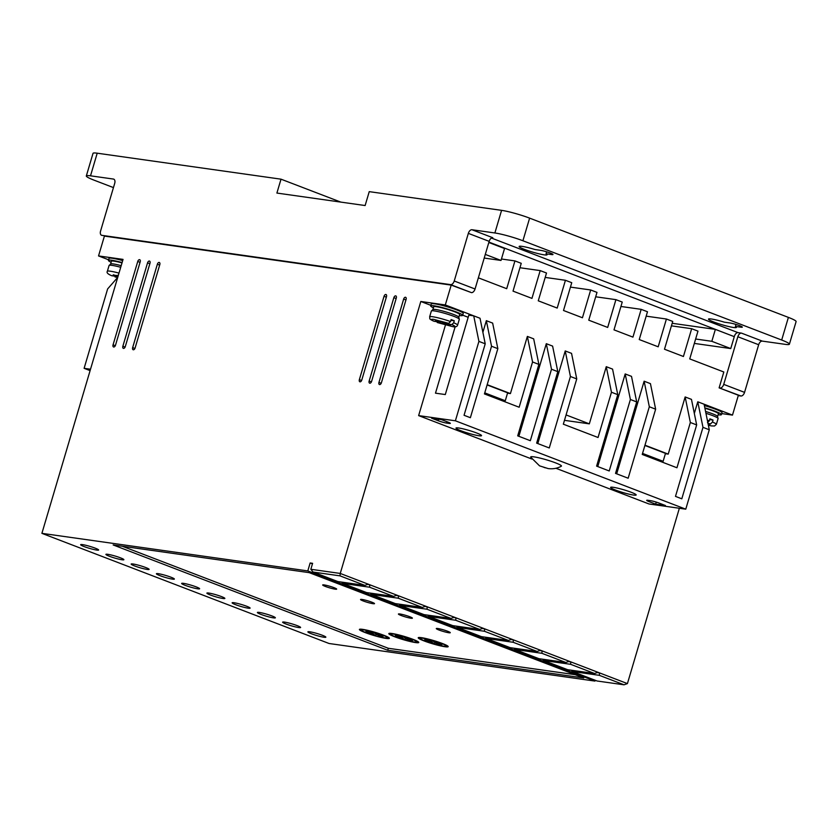 <?xml version="1.0" encoding="UTF-8"?>
<svg xmlns="http://www.w3.org/2000/svg" width="838" height="838" viewBox="0 0 838 838"><rect width="100%" height="100%" fill="white"/><g stroke="black" fill="none" stroke-linecap="round" stroke-linejoin="round"><path stroke-width="1.26" d="M530.737 457.171A16.037 1.728 16.5 0 1 533.921 456.857A16.037 1.728 16.5 0 1 552.053 461.602A16.037 1.728 16.5 0 1 561.303 466.221C557.343 468.4 552.965 469.186 548.157 468.578L539.557 465.855L530.737 457.171M118.106 276.09L113.224 274.812L117.949 276.624L111.747 275.723C107.851 274.131 106.395 272.654 107.369 271.282L109.097 265.457L110.909 263.834A13.534 1.467 16.5 0 1 113.329 263.939A13.534 1.467 16.5 0 1 121.185 265.677M433.183 309.39A13.534 1.467 16.5 0 1 435.592 309.494A13.534 1.467 16.5 0 1 449.084 312.899A13.534 1.467 16.5 0 1 458.679 316.942L459.318 319.288A14.581 1.571 16.5 0 0 450.09 314.994A14.581 1.571 16.5 0 0 434.294 310.908A14.581 1.571 16.5 0 0 431.361 311.003L433.183 309.39M708.005 423.473L710.624 423.85L712.457 422.038L713.044 420.058A14.581 1.571 -163.5 0 0 709.891 418.843L709.304 420.833L707.471 422.635M443.595 322.651L443.386 323.384L450.561 325.553L445.826 323.73L451.86 324.589L453.683 322.777L454.269 320.786A14.581 1.571 -163.5 0 0 451.116 319.582L450.53 321.562L448.697 323.374L435.488 320.357L440.222 322.18L440.379 321.645M544.166 254.846A14.581 1.571 16.5 0 1 528.369 250.772A14.581 1.571 16.5 0 1 519.141 246.477A14.581 1.571 16.5 0 1 522.074 246.372A14.581 1.571 16.5 0 1 535.021 249.546L540.458 250.311A7.291 0.786 16.5 0 1 548.356 252.353A7.291 0.786 16.5 0 1 552.975 254.501A7.291 0.786 16.5 0 1 551.509 254.553L546.062 253.778A14.581 1.571 16.5 0 1 547.088 254.752A14.581 1.571 16.5 0 1 544.166 254.846M733.512 327.48A14.581 1.571 16.5 0 1 717.716 323.405A14.581 1.571 16.5 0 1 708.487 319.11A14.581 1.571 16.5 0 1 711.42 319.006A14.581 1.571 16.5 0 1 724.367 322.18L729.804 322.944A7.291 0.786 16.5 0 1 737.702 324.987A7.291 0.786 16.5 0 1 742.321 327.134A7.291 0.786 16.5 0 1 740.855 327.187L735.408 326.411A14.581 1.571 16.5 0 1 736.434 327.386A14.581 1.571 16.5 0 1 733.512 327.48M111.129 262.263A16.655 1.802 16.5 0 1 108.427 260.367A16.655 1.802 16.5 0 1 111.779 260.251A16.655 1.802 16.5 0 1 122.107 262.566M122.694 260.587A16.655 1.802 -163.5 0 0 112.365 258.272A16.655 1.802 -163.5 0 0 109.024 258.376L108.427 260.367M704.831 407.855A16.655 1.802 16.5 0 1 721.424 414.642A16.655 1.802 16.5 0 1 718.124 414.758M704.36 405.571A16.655 1.802 16.5 0 1 722.01 412.663L721.424 414.642M433.393 307.808A16.655 1.802 16.5 0 1 430.701 305.912A16.655 1.802 16.5 0 1 434.053 305.807A16.655 1.802 16.5 0 1 452.101 310.469A16.655 1.802 16.5 0 1 462.649 315.381A16.655 1.802 16.5 0 1 459.36 315.497M430.701 305.912L431.287 303.932A16.655 1.802 16.5 0 1 434.639 303.817A16.655 1.802 16.5 0 1 452.688 308.478A16.655 1.802 16.5 0 1 463.236 313.391L462.649 315.381M107.798 554.316A9.375 1.016 -163.5 0 0 105.913 554.379A9.375 1.016 -163.5 0 0 111.842 557.134A9.375 1.016 -163.5 0 0 121.992 559.763A9.375 1.016 -163.5 0 0 123.877 559.7A9.375 1.016 -163.5 0 0 117.949 556.935A9.375 1.016 -163.5 0 0 107.798 554.316M133.043 563.995A9.375 1.016 -163.5 0 0 131.157 564.058A9.375 1.016 -163.5 0 0 137.086 566.823A9.375 1.016 -163.5 0 0 147.237 569.442A9.375 1.016 -163.5 0 0 149.122 569.379A9.375 1.016 -163.5 0 0 143.193 566.624A9.375 1.016 -163.5 0 0 133.043 563.995M82.543 544.627A9.375 1.016 -163.5 0 0 80.658 544.69A9.375 1.016 -163.5 0 0 86.597 547.455A9.375 1.016 -163.5 0 0 96.747 550.074A9.375 1.016 -163.5 0 0 98.633 550.011A9.375 1.016 -163.5 0 0 92.693 547.256A9.375 1.016 -163.5 0 0 82.543 544.627M158.288 573.684A9.375 1.016 -163.5 0 0 156.402 573.747A9.375 1.016 -163.5 0 0 162.331 576.502A9.375 1.016 -163.5 0 0 172.481 579.131A9.375 1.016 -163.5 0 0 174.367 579.068A9.375 1.016 -163.5 0 0 168.438 576.303A9.375 1.016 -163.5 0 0 158.288 573.684M183.532 583.363A9.375 1.016 -163.5 0 0 181.647 583.426A9.375 1.016 -163.5 0 0 187.586 586.191A9.375 1.016 -163.5 0 0 197.737 588.81A9.375 1.016 -163.5 0 0 199.622 588.747A9.375 1.016 -163.5 0 0 193.683 585.992A9.375 1.016 -163.5 0 0 183.532 583.363M208.777 593.053A9.375 1.016 -163.5 0 0 206.892 593.115A9.375 1.016 -163.5 0 0 212.831 595.87A9.375 1.016 -163.5 0 0 222.981 598.5A9.375 1.016 -163.5 0 0 224.867 598.437A9.375 1.016 -163.5 0 0 218.928 595.671A9.375 1.016 -163.5 0 0 208.777 593.053M234.022 602.731A9.375 1.016 -163.5 0 0 232.136 602.794A9.375 1.016 -163.5 0 0 238.076 605.56A9.375 1.016 -163.5 0 0 248.226 608.179A9.375 1.016 -163.5 0 0 250.112 608.116A9.375 1.016 -163.5 0 0 244.172 605.361A9.375 1.016 -163.5 0 0 234.022 602.731M259.267 612.421A9.375 1.016 -163.5 0 0 257.381 612.484A9.375 1.016 -163.5 0 0 263.321 615.239A9.375 1.016 -163.5 0 0 273.471 617.868A9.375 1.016 -163.5 0 0 275.356 617.805A9.375 1.016 -163.5 0 0 269.417 615.04A9.375 1.016 -163.5 0 0 259.267 612.421M284.511 622.1A9.375 1.016 -163.5 0 0 282.626 622.163A9.375 1.016 -163.5 0 0 288.565 624.928A9.375 1.016 -163.5 0 0 298.716 627.547A9.375 1.016 -163.5 0 0 300.601 627.484A9.375 1.016 -163.5 0 0 294.662 624.729A9.375 1.016 -163.5 0 0 284.511 622.1M309.767 631.789A9.375 1.016 -163.5 0 0 307.881 631.852A9.375 1.016 -163.5 0 0 313.81 634.607A9.375 1.016 -163.5 0 0 323.96 637.236A9.375 1.016 -163.5 0 0 325.846 637.173A9.375 1.016 -163.5 0 0 319.917 634.408A9.375 1.016 -163.5 0 0 309.767 631.789M371.601 381.395A2.085 1.215 111 0 1 369.788 383.207A2.085 1.215 111 0 1 369.631 383.165A2.085 1.215 111 0 1 369.149 381.049L393.85 297.668A2.085 1.215 111 0 1 395.819 295.898A2.085 1.215 111 0 1 396.301 298.014L371.601 381.395M361.796 380.012A2.085 1.215 111 0 1 359.984 381.824A2.085 1.215 111 0 1 359.827 381.782A2.085 1.215 111 0 1 359.355 379.656L384.045 296.285A2.085 1.215 111 0 1 386.014 294.515A2.085 1.215 111 0 1 386.496 296.631L361.796 380.012M115.508 345.193A2.085 1.215 111 0 1 113.696 347.005A2.085 1.215 111 0 1 113.528 346.963A2.085 1.215 111 0 1 113.057 344.847L137.746 261.477A2.085 1.215 111 0 1 139.726 259.707A2.085 1.215 111 0 1 140.197 261.823L115.508 345.193M125.302 346.576A2.085 1.215 111 0 1 123.49 348.388A2.085 1.215 111 0 1 123.333 348.357A2.085 1.215 111 0 1 122.861 346.23L147.551 262.86A2.085 1.215 111 0 1 149.52 261.089A2.085 1.215 111 0 1 150.002 263.205L125.302 346.576M135.107 347.969A2.085 1.215 111 0 1 133.294 349.781A2.085 1.215 111 0 1 133.137 349.739A2.085 1.215 111 0 1 132.655 347.623L157.355 264.242A2.085 1.215 111 0 1 159.325 262.472A2.085 1.215 111 0 1 159.807 264.588L135.107 347.969M381.405 382.777A2.085 1.215 111 0 1 379.593 384.59A2.085 1.215 111 0 1 379.436 384.548A2.085 1.215 111 0 1 378.954 382.432L403.654 299.061A2.085 1.215 111 0 1 405.623 297.291A2.085 1.215 111 0 1 406.105 299.407L381.405 382.777M648.486 456.846A14.581 1.571 -163.5 0 0 642.379 453.945M493.854 397.526A14.581 1.571 -163.5 0 0 484.563 393.514M633.486 495.049A13.324 1.435 16.5 0 1 619.052 491.319A13.324 1.435 16.5 0 1 610.609 487.391A13.324 1.435 16.5 0 1 613.29 487.307A13.324 1.435 16.5 0 1 627.725 491.037A13.324 1.435 16.5 0 1 636.168 494.965A13.324 1.435 16.5 0 1 633.486 495.049M478.854 435.739A13.324 1.435 16.5 0 1 464.42 431.999A13.324 1.435 16.5 0 1 455.977 428.071A13.324 1.435 16.5 0 1 458.658 427.988A13.324 1.435 16.5 0 1 473.093 431.717A13.324 1.435 16.5 0 1 481.536 435.645A13.324 1.435 16.5 0 1 478.854 435.739M110.637 263.918L111.423 261.257A13.534 1.467 16.5 0 1 114.146 261.163A13.534 1.467 16.5 0 1 122.013 262.902M705.554 411.448A13.534 1.467 16.5 0 1 717.454 416.203L718.093 418.55A14.581 1.571 16.5 0 0 705.942 413.312M717.642 416.413L718.428 413.752A13.534 1.467 -163.5 0 0 704.905 408.232M432.911 309.463L433.696 306.802A13.534 1.467 16.5 0 1 436.42 306.708A13.534 1.467 16.5 0 1 451.085 310.5A13.534 1.467 16.5 0 1 459.653 314.491L458.868 317.152M448.801 632.742A7.291 0.786 16.5 0 1 440.903 630.7A7.291 0.786 16.5 0 1 436.284 628.552A7.291 0.786 16.5 0 1 437.75 628.51A7.291 0.786 16.5 0 1 445.648 630.543A7.291 0.786 16.5 0 1 450.268 632.69A7.291 0.786 16.5 0 1 448.801 632.742M410.924 618.214A7.291 0.786 16.5 0 1 403.036 616.171A7.291 0.786 16.5 0 1 398.417 614.024A7.291 0.786 16.5 0 1 399.883 613.982A7.291 0.786 16.5 0 1 407.781 616.024A7.291 0.786 16.5 0 1 412.39 618.172A7.291 0.786 16.5 0 1 410.924 618.214M373.057 603.685A7.291 0.786 16.5 0 1 365.169 601.653A7.291 0.786 16.5 0 1 360.55 599.505A7.291 0.786 16.5 0 1 362.016 599.453A7.291 0.786 16.5 0 1 369.904 601.495A7.291 0.786 16.5 0 1 374.523 603.643A7.291 0.786 16.5 0 1 373.057 603.685M335.19 589.166A7.291 0.786 16.5 0 1 327.291 587.124A7.291 0.786 16.5 0 1 322.682 584.976A7.291 0.786 16.5 0 1 324.149 584.924A7.291 0.786 16.5 0 1 332.037 586.967A7.291 0.786 16.5 0 1 336.656 589.114A7.291 0.786 16.5 0 1 335.19 589.166M386.224 638.42A15.618 1.686 16.5 0 1 369.307 634.052A15.618 1.686 16.5 0 1 359.408 629.443A15.618 1.686 16.5 0 1 362.55 629.348A15.618 1.686 16.5 0 1 379.467 633.717A15.618 1.686 16.5 0 1 389.366 638.315A15.618 1.686 16.5 0 1 386.224 638.42M415.627 642.578A15.618 1.686 16.5 0 1 398.71 638.21A15.618 1.686 16.5 0 1 388.822 633.601A15.618 1.686 16.5 0 1 391.964 633.497A15.618 1.686 16.5 0 1 408.881 637.875A15.618 1.686 16.5 0 1 418.77 642.474A15.618 1.686 16.5 0 1 415.627 642.578M445.041 646.737A15.618 1.686 16.5 0 1 428.124 642.369A15.618 1.686 16.5 0 1 418.225 637.76A15.618 1.686 16.5 0 1 421.367 637.655A15.618 1.686 16.5 0 1 438.284 642.034A15.618 1.686 16.5 0 1 448.183 646.632A15.618 1.686 16.5 0 1 445.041 646.737M373.14 631.768L373.067 631.978A13.534 1.467 16.5 0 1 387.366 637.728A13.534 1.467 16.5 0 1 384.642 637.823A13.534 1.467 16.5 0 1 379.572 636.796L376.974 634.324M414.056 641.971A13.534 1.467 16.5 0 1 408.975 640.955L406.241 638.933L412.474 640.578L411.552 639.855L405.236 638.179L402.481 636.136A13.534 1.467 16.5 0 1 416.779 641.887A13.534 1.467 16.5 0 1 414.056 641.971M443.459 646.129A13.534 1.467 16.5 0 1 438.389 645.113L435.655 643.081L441.877 644.736L440.956 644.003L434.639 642.337L431.884 640.295A13.534 1.467 16.5 0 1 446.183 646.046A13.534 1.467 16.5 0 1 443.459 646.129M488.942 242.098L732.58 335.996M694.335 343.412L730.757 348.566L734.287 336.656L715.359 329.386L672.181 323.29M694.325 413.438L697.771 401.79L732.485 415.103L738.372 395.253L719.119 387.868L723.823 371.988L689.737 358.915L697.97 331.125L691.664 328.706L683.431 356.496L664.492 349.226L672.725 321.436L666.42 319.016L658.186 346.806L639.247 339.547L647.481 311.757L641.175 309.337L632.941 337.127L614.003 329.858L622.236 302.068L615.92 299.648L607.686 327.438L588.758 320.179L596.991 292.389L590.675 289.969L582.441 317.759L563.513 310.489L571.746 282.699L565.43 280.28L557.197 308.07L538.268 300.811L546.502 273.02L540.185 270.601L531.952 298.391L513.024 291.121L521.246 263.331L514.941 260.911L506.707 288.701L478.362 277.828M719.119 387.868L740.928 395.997A4.169 2.43 -69 0 0 744.553 392.373L758.662 344.732A4.169 2.43 111 0 1 762.297 341.108L785.206 344.345A20.824 2.252 -163.5 0 0 789.396 344.209A20.824 2.252 -163.5 0 0 781.686 340.029L522.912 240.757A20.824 2.252 -163.5 0 0 494.881 232.974L471.962 229.738A4.169 2.43 -69 0 0 468.337 233.362L454.227 281.002A4.169 2.43 111 0 1 450.593 284.627L101.859 235.342A4.169 2.43 111 0 1 101.545 235.258A4.169 2.43 111 0 1 100.581 231.026L114.701 183.375A4.169 2.43 -69 0 0 113.738 179.143A4.169 2.43 -69 0 0 113.423 179.06L90.514 175.823A20.824 2.252 -163.5 0 0 86.324 175.959A20.824 2.252 -163.5 0 0 94.034 180.149L113.455 187.597M758.662 344.732L737.838 336.74L723.728 384.38A4.169 2.43 111 0 1 720.104 388.004M737.838 336.74A4.169 2.43 111 0 1 741.462 333.115L762.297 341.108M734.413 336.258A4.169 2.43 111 0 1 738.037 332.634L741.462 333.115M471.962 229.738L492.796 237.73A4.169 2.43 -69 0 0 489.162 241.354L468.337 233.362M450.593 284.627L471.427 292.619A4.169 2.43 -69 0 0 475.052 288.995L489.162 241.354M471.427 292.619L451.2 285.098L445.313 304.948L480.027 318.262L485.223 343.81L464.053 415.281L470.369 417.701L491.539 346.241L497.845 348.66L492.65 323.101L486.344 320.682L491.539 346.241M715.359 329.386L711.829 341.307L730.757 348.566M695.634 339.013L711.829 341.307M451.2 285.098L104.415 236.086L98.538 255.936L108.605 259.79M482.887 332.33L486.344 320.682M487.182 384.673L510.426 393.588L527.364 336.415L533.68 338.845L538.876 364.394L517.706 435.854L530.328 440.704L551.498 369.233L557.804 371.653L552.609 346.104L546.303 343.685L551.498 369.233M518.869 436.305L546.303 343.685M537.797 443.564L565.231 350.944L571.547 353.364L576.743 378.923L563.335 424.185L598.049 437.499L611.457 392.236L617.763 394.656L596.604 466.117L609.226 470.966L630.396 399.496L636.702 401.926L631.506 376.367L625.19 373.947L630.396 399.496M566.079 414.936L589.324 423.85L606.262 366.688L612.568 369.108L617.763 394.656M597.756 466.567L625.19 373.947M616.695 473.826L644.129 381.206L650.435 383.636L655.641 409.185L642.233 454.447L676.947 467.761L690.355 422.499L696.661 424.918L675.491 496.389L681.807 498.809L702.977 427.338L709.283 429.768L704.088 404.209M644.967 445.198L668.221 454.123L685.149 396.95L691.465 399.37L696.661 424.918M485.296 254.406L501.019 260.44L504.549 248.53L488.826 242.496M501.019 260.44L484.217 258.062M90.514 175.823L97.208 153.197A20.824 2.252 -163.5 0 0 93.028 153.333L86.324 175.959M97.208 153.197L281.013 179.175L276.896 193.065L365.127 205.54L369.244 191.64L501.585 210.348L494.881 232.974M738.257 395.62L740.928 395.997M565.43 280.28L545.192 277.42M570.437 287.109L590.675 289.969M595.682 296.788L615.92 299.648M620.927 306.478L641.175 309.337M646.182 316.156L666.42 319.016M671.427 325.846L691.664 328.706M721.738 413.584L732.485 415.103M571.317 670.222L572.354 671.51L597.075 681.001L624.038 684.803L627.421 683.599L679.367 508.257M445.313 304.948L420.812 301.481L340.249 573.443L310.846 569.285L312.605 563.325L310.154 562.979L307.797 570.919L41.9 533.345L329.072 643.5L594.98 681.085L595.21 680.278M117.372 277.776L107.631 288.921L84.114 368.322L90.095 370.616M98.538 255.936L123.05 259.392L41.9 533.345M501.449 259.005L514.941 260.911M519.948 267.741L540.185 270.601M697.771 401.79L702.977 427.338M685.149 396.95L690.355 422.499M668.221 454.123L665.382 453.714M644.893 445.47L665.487 453.368L663.13 461.309L658.364 460.628M644.129 381.206L649.324 406.765L655.641 409.185M636.702 401.926L615.532 473.386L628.154 478.226L649.324 406.765M606.262 366.688L611.457 392.236M589.324 423.85L564.477 420.341M565.231 350.944L570.427 376.503L576.743 378.923M557.804 371.653L536.645 443.124L549.267 447.963L570.427 376.503M527.364 336.415L532.559 361.974L538.876 364.394M507.514 393.179L510.426 393.588M532.559 361.974L519.151 407.237L484.437 393.923L497.845 348.66M487.098 384.935L507.629 392.813L505.272 400.753L500.506 400.082M455.149 326.82L435.488 393.169L445.292 394.551L468.819 315.151L473.721 315.842L478.917 341.391L485.223 343.81M420.812 301.481L430.868 305.346M462.712 315.182L468.18 317.277M522.912 240.757L529.616 218.131A20.824 2.252 -163.5 0 0 501.585 210.348M529.616 218.131L788.39 317.393L781.686 340.029M789.396 344.209L796.1 321.583A20.824 2.252 -163.5 0 0 788.39 317.393M546.648 251.809L546.062 253.778M735.994 324.442L735.408 326.411M281.013 179.175L340.783 202.094M445.449 325.05L418.633 415.606L531.868 459.035M555.929 468.274L649 503.973L685.767 509.169L455.39 420.802L478.917 341.391M627.421 683.599L340.249 573.443L340.019 575.863L313.056 572.05L310.846 569.285M310.154 562.979L312.448 563.859M594.98 681.085L307.797 570.919M113.151 544.941L387.711 650.257L583.761 677.973L309.212 572.647L113.151 544.941M90.514 369.223L84.114 368.322M709.283 429.768L685.767 509.169M642.537 453.41L663.13 461.309M484.752 392.875L505.272 400.753M418.633 415.606L455.39 420.802M650.414 500.653A6.243 0.67 16.5 0 1 658.825 502.989L665.456 505.534L655.651 504.151L649.021 501.606A6.243 0.67 16.5 0 1 646.706 500.349A6.243 0.67 16.5 0 1 647.963 500.307L650.414 500.653M449.084 423.42L446.633 423.075A6.243 0.67 16.5 0 1 438.222 420.739L431.591 418.204L441.396 419.587L448.026 422.122A6.243 0.67 16.5 0 1 450.331 423.379A6.243 0.67 16.5 0 1 449.084 423.42L449.304 422.666M368.228 584.17L364.834 585.374L340.019 575.863M396.94 595.19L393.556 596.394L369.568 587.197L369.799 584.777L367.453 584.442M425.662 606.209L422.268 607.414L398.28 598.206L398.521 595.797L396.175 595.462M454.374 617.218L450.991 618.423L427.003 609.226L427.233 606.806L424.887 606.482M483.097 628.238L479.703 629.443L455.715 620.246L455.956 617.826L453.609 617.491M511.809 639.247L508.425 640.462L484.437 631.255L484.668 628.846L482.321 628.51M540.531 650.267L537.137 651.472L513.16 642.275L513.39 639.855L511.044 639.53M569.243 661.287L565.86 662.491L541.872 653.294L542.113 650.875L539.766 650.539M597.965 672.296L594.571 673.511L570.594 664.304L570.825 661.894L568.478 661.559M624.038 684.803L599.306 675.323L599.547 672.904L597.201 672.568M572.354 671.51L599.306 675.323M387.711 650.257L388.298 648.277L575.224 674.695M122.285 546.229L388.298 648.277M364.834 585.374L337.871 581.572L313.056 572.05M655.651 504.151L656.259 502.098M393.556 596.394L366.594 592.581L342.606 583.384L369.568 587.197M422.268 607.414L395.316 603.601L371.328 594.404L398.28 598.206M450.991 618.423L424.028 614.621L400.04 605.413L427.003 609.226M479.703 629.443L452.75 625.63L428.763 616.433L455.715 620.246M508.425 640.462L481.462 636.65L457.475 627.453L484.437 631.255M537.137 651.472L510.185 647.669L486.197 638.462L513.16 642.275M565.86 662.491L538.897 658.678L514.92 649.481L541.872 653.294M594.571 673.511L567.619 669.698L543.632 660.501L570.594 664.304M341.569 582.096L342.606 583.384M370.291 593.105L371.328 594.404M399.003 604.125L400.04 605.413M427.726 615.144L428.763 616.433M456.448 626.154L457.475 627.453M485.16 637.173L486.197 638.462M513.883 648.183L514.92 649.481M542.595 659.202L543.632 660.501M376.199 634.125L375.707 635.78L372.952 633.748L373.402 632.229M366.96 631.674L372.952 633.748M366.824 632.124L365.902 631.402L371.936 632.994L372.365 631.548M371.936 632.994L369.275 630.731M375.707 635.78A13.534 1.467 16.5 0 1 361.408 630.04A13.534 1.467 16.5 0 1 369.202 630.972M373.067 631.978L375.822 634.02L382.138 635.696L383.06 636.419L376.838 634.775M405.602 638.273L405.11 639.939L402.355 637.896L402.806 636.377M396.374 635.833L402.355 637.896M396.238 636.283L395.316 635.56L401.35 637.152L401.769 635.707M401.35 637.152L398.689 634.89M405.11 639.939A13.534 1.467 16.5 0 1 390.812 634.198A13.534 1.467 16.5 0 1 398.616 635.131M435.016 642.432L434.524 644.097L431.769 642.055L432.219 640.536M425.777 639.991L431.769 642.055M425.641 640.442L424.719 639.708L430.753 641.311L431.182 639.865M430.753 641.311L428.092 639.048M434.524 644.097A13.534 1.467 16.5 0 1 420.226 638.357A13.534 1.467 16.5 0 1 428.019 639.289M115.089 276.99L117.729 277.357M440.222 322.18L434.021 321.279C428.029 318.272 430.365 319.351 429.643 316.827A14.581 1.571 16.5 0 1 432.576 316.733A14.581 1.571 16.5 0 1 450.53 321.562M453.683 322.777A14.581 1.571 16.5 0 1 457.59 325.113C457.066 326.694 455.463 327.218 452.792 326.663L437.216 322.504L443.386 323.384M708.246 424.656L709.336 424.814L708.183 424.374M713.044 420.058L709.671 419.576M448.11 325.207L448.278 324.673M445.826 323.73L446.046 322.997M454.269 320.786L450.896 320.315M545.192 467.814L543.422 467.133L545.192 467.814M109.097 265.457A14.581 1.571 16.5 0 1 112.03 265.363A14.581 1.571 16.5 0 1 120.714 267.291M707.324 420.142A14.581 1.571 16.5 0 1 709.304 420.833M451.86 324.589C455.767 326.317 455.987 326.988 452.499 326.59L437.352 322.536M107.369 271.282A14.581 1.571 16.5 0 1 110.302 271.187A14.581 1.571 16.5 0 1 118.986 273.115M712.457 422.038A14.581 1.571 16.5 0 1 716.364 424.374L718.093 418.55M491.466 238.055L738.037 332.634M114.031 179.29L113.423 179.06M723.728 384.38L744.553 392.373M454.227 281.002L475.052 288.995M551.509 254.553L551.771 253.663M740.855 327.187L741.117 326.296M371.402 381.908L369.149 381.049M393.85 297.668L396.144 298.548M361.607 380.525L359.355 379.656M384.045 296.285L386.339 297.165M115.309 345.717L113.057 344.847M137.746 261.477L140.04 262.357M125.113 347.1L122.861 346.23M147.551 262.86L149.845 263.74M134.908 348.482L132.655 347.623M157.355 264.242L159.649 265.122M381.206 383.291L378.954 382.432M403.654 299.061L405.948 299.941M649.345 500.506L649.021 501.606M438.222 420.739L438.672 419.199M447.021 421.744L446.633 423.075M111.936 275.775L118.326 275.314M710.624 423.85L708.382 425.316L711.493 425.914L714.521 425.997L716.364 424.374M434.199 321.321C430.386 319.791 430.177 319.131 433.56 319.32L448.697 323.374M457.59 325.113L459.318 319.288M429.643 316.827L431.361 311.003M361.649 629.233L361.408 630.04M387.606 636.922L387.366 637.728M391.053 633.392L390.812 634.198M417.01 641.08L416.779 641.887M420.466 637.55L420.226 638.357M446.424 645.239L446.183 646.046"/></g></svg>
